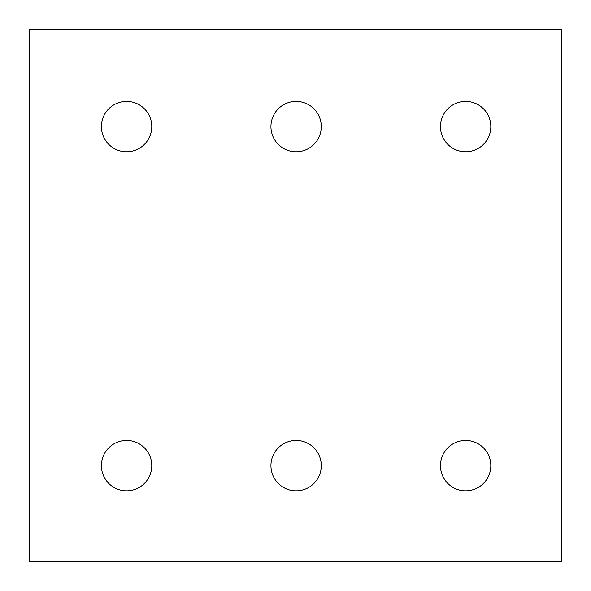 <?xml version="1.0" encoding="UTF-8"?>
<svg xmlns="http://www.w3.org/2000/svg" width="591" height="591" viewBox="0 0 591 591"><rect width="100%" height="100%" fill="white"/><g stroke="black" fill="none" stroke-linecap="round" stroke-linejoin="round"><path stroke-width="0.89" d="M561.45 561.45L29.55 561.45L29.55 29.55L561.45 29.55L561.45 561.45M151.776 126.592A25.184 25.184 0 0 0 114.004 104.784A25.184 25.184 0 0 0 114.004 148.4A25.184 25.184 0 0 0 151.776 126.592M321.297 126.592A25.184 25.184 0 0 0 283.525 104.784A25.184 25.184 0 0 0 283.525 148.4A25.184 25.184 0 0 0 321.297 126.592M490.818 126.592A25.184 25.184 0 0 0 453.046 104.784A25.184 25.184 0 0 0 453.046 148.4A25.184 25.184 0 0 0 490.818 126.592M151.776 465.634A25.184 25.184 0 0 0 114.004 443.826A25.184 25.184 0 0 0 114.004 487.442A25.184 25.184 0 0 0 151.776 465.634M321.297 465.634A25.184 25.184 0 0 0 283.525 443.826A25.184 25.184 0 0 0 283.525 487.442A25.184 25.184 0 0 0 321.297 465.634M490.818 465.634A25.184 25.184 0 0 0 453.046 443.826A25.184 25.184 0 0 0 453.046 487.442A25.184 25.184 0 0 0 490.818 465.634"/></g></svg>

